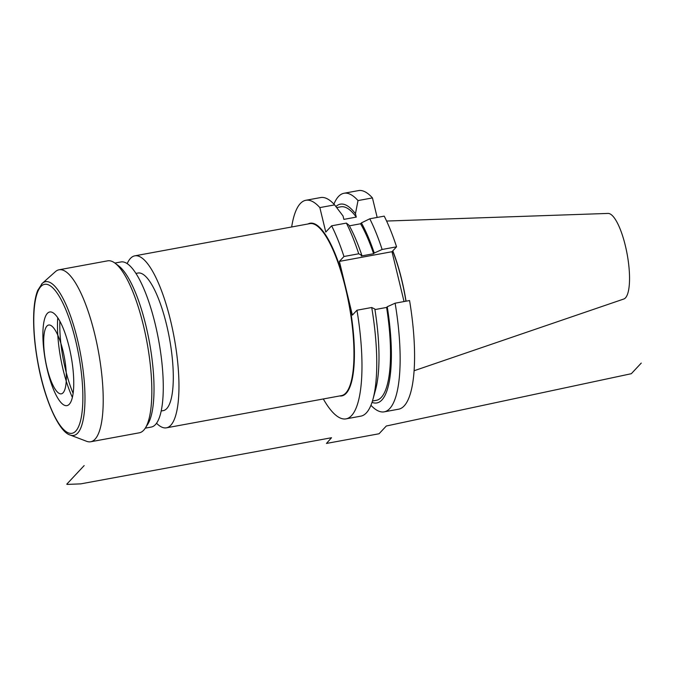 <?xml version="1.0" encoding="UTF-8"?>
<svg xmlns="http://www.w3.org/2000/svg" width="675" height="675" viewBox="0 0 675 675"><rect width="100%" height="100%" fill="white"/><g stroke="black" fill="none" stroke-linecap="round" stroke-linejoin="round"><path stroke-width="1.01" d="M323.308 398.959A111.13 30.426 -100.4 0 0 346.064 418.863A111.13 30.426 -100.4 0 0 356.957 310.222L352.384 315.115L339.39 261.394L391.989 251.716L404.047 301.556M335.897 206.542A101.064 27.667 -100.4 0 1 355.455 213.713L356.273 217.097L343.862 219.383L343.043 215.992L334.614 204.879L319.849 207.596L325.772 232.065L331.619 225.813A111.13 30.426 -100.4 0 1 343.963 256.5L339.39 261.394M319.849 207.596A111.13 30.426 -100.4 0 0 305.843 200.281A111.13 30.426 -100.4 0 0 291.668 226.977M372.018 402.359A101.064 27.667 -100.4 0 0 387.248 306.754L395.12 303.193A111.13 30.426 -100.4 0 1 384.227 411.843A111.13 30.426 -100.4 0 1 370.929 405.295M355.455 213.713L358.012 200.576A111.13 30.426 -100.4 0 0 344.005 193.261A111.13 30.426 -100.4 0 0 333.914 204.112M382.126 249.48A111.13 30.426 -100.4 0 0 369.782 218.793L384.218 216.135A111.13 30.426 79.6 0 1 396.562 246.822L382.126 249.48L374.254 253.032A101.064 27.667 -100.4 0 0 361.387 222.902L360.577 223.771A98.364 26.933 79.6 0 1 373.613 253.716L361.201 256.002L361.842 255.319L358.729 253.783L343.963 256.5M369.782 218.793L361.387 222.902M384.227 411.843L398.663 409.185A111.13 30.426 79.6 0 0 409.556 300.544L395.12 303.193M387.248 306.754L386.606 307.437L374.929 309.589M346.064 418.863L360.83 416.146A111.13 30.426 -100.4 0 0 372.971 399.229L375.545 389.855A101.064 27.667 79.6 0 0 374.844 309.032L371.723 307.505L356.957 310.222M344.005 193.261L358.442 190.603A111.13 30.426 79.6 0 1 372.448 197.918L377.173 217.434M396.562 246.822L391.989 251.716M392.681 250.965A78.106 21.381 79.6 0 1 405.937 301.21M392.791 250.855A78.528 21.499 79.6 0 1 406.055 301.185M414.129 370.727L623.767 299.025A43.554 11.922 -100.4 0 0 625.472 297.869A43.554 11.922 79.6 0 0 626.484 250.754A43.554 11.922 79.6 0 0 608.023 213.427L386.589 221.046M59.856 321.241A58.7 16.073 -100.4 0 0 73.128 393.382M72.394 397.373A58.7 16.073 79.6 0 1 57.746 317.773M47.334 313.402A47.596 13.027 -100.4 0 0 45.655 361.986A47.596 13.027 -100.4 0 0 64.716 405.38A47.596 13.027 -100.4 0 0 69.306 404.224A47.596 13.027 -100.4 0 0 69.365 347.996A47.596 13.027 -100.4 0 0 47.723 313.023A47.596 13.027 -100.4 0 0 47.334 313.402M41.614 284.023A78.14 21.389 79.6 0 1 42.238 283.399L55.401 271.662A87.429 23.937 79.6 0 1 59.054 269.781A87.429 23.937 79.6 0 1 96.719 342.875A87.429 23.937 79.6 0 1 95.048 439.189A87.429 23.937 -100.4 0 1 90.695 441.762L139.312 432.81A87.429 23.937 -100.4 0 0 143.674 430.237A87.429 23.937 79.6 0 0 145.361 428.026A87.429 23.937 79.6 0 0 147.032 342.495A87.429 23.937 79.6 0 0 115.028 263.157A87.429 23.937 79.6 0 0 107.671 260.837L59.054 269.781M70.133 435.012C59.122 432.127 44.499 399.954 37.927 363.108C34.56 344.731 33.168 328.101 33.75 313.217C34.163 303.657 35.48 296.055 37.716 290.402L42.238 283.399A78.14 21.389 79.6 0 1 77.768 340.816A78.14 21.389 79.6 0 1 77.684 433.122A78.14 21.389 -100.4 0 1 70.133 435.012L86.611 441.298A87.429 23.937 -100.4 0 0 90.695 441.762M115.028 263.157L118.673 265.899A83.936 22.975 79.6 0 1 149.403 342.056A83.936 22.975 79.6 0 1 147.791 424.162L145.361 428.026M145.277 428.161L151.251 427.056A83.936 22.975 -100.4 0 0 155.436 424.592A83.936 22.975 79.6 0 0 157.039 332.134A83.936 22.975 79.6 0 0 120.876 261.959L114.893 263.056M135.903 273.417L137.962 273.038A69.947 19.153 79.6 0 1 168.1 331.518A69.947 19.153 79.6 0 1 166.767 408.569A69.947 19.153 -100.4 0 1 163.274 410.619L161.215 410.999M127.17 263.647A87.429 23.937 -100.4 0 1 130.444 258.415A87.429 23.937 79.6 0 1 134.797 255.842A87.429 23.937 79.6 0 1 172.463 328.944A87.429 23.937 79.6 0 1 170.8 425.25A87.429 23.937 -100.4 0 1 166.438 427.823L341.44 395.626A87.429 23.937 -100.4 0 0 345.802 393.052A87.429 23.937 79.6 0 0 345.558 288.309A87.429 23.937 79.6 0 0 309.8 223.644L134.797 255.842M156.532 423.242A87.429 23.937 -100.4 0 0 166.438 427.823M372.448 197.918L358.012 200.576M372.971 399.229A111.13 30.426 -100.4 0 0 371.723 307.505M334.614 204.879A111.13 30.426 -100.4 0 0 320.608 197.564L305.843 200.281M358.729 253.783A111.13 30.426 -100.4 0 0 346.385 223.096L331.619 225.813M346.385 223.096L348.983 225.18A101.064 27.667 79.6 0 1 361.842 255.319M386.606 307.437A98.364 26.933 79.6 0 1 376.422 400.3L372.44 401.034M336.698 207.579L340.824 206.82A98.364 26.933 79.6 0 1 356.273 217.097M360.577 223.771L349.346 225.838M374.254 253.032L373.613 253.716M641.25 363.091L631.319 373.705L386.302 426.009L379.055 433.763L326.455 443.441L331.526 437.729L80.772 483.865L67.669 484.397A2.801 0.532 -13.6 0 1 66.892 484.051L84.156 465.59M46.946 326.059A34.973 9.577 -100.4 0 0 47.039 367.951A34.973 9.577 -100.4 0 0 63.087 392.791A34.973 9.577 -100.4 0 0 62.986 350.89A34.973 9.577 -100.4 0 0 46.946 326.059M347.692 295.718A87.784 24.03 79.6 0 1 339.668 395.947M308.028 223.973A87.784 24.03 79.6 0 1 344.081 280.783M40.846 286.571A75.718 20.731 -100.4 0 0 41.065 377.274A75.718 20.731 -100.4 0 0 75.803 431.055A75.718 20.731 79.6 0 0 75.583 340.352A75.718 20.731 79.6 0 0 40.846 286.571"/></g></svg>
